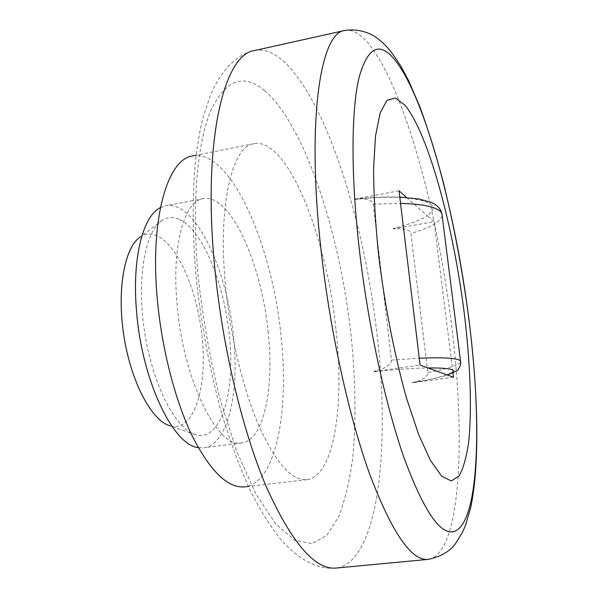 <?xml version="1.0" encoding="UTF-8"?>
<svg xmlns="http://www.w3.org/2000/svg" width="598" height="598" viewBox="0 0 598 598"><rect width="100%" height="100%" fill="white"/><g stroke="black" fill="none" stroke-linecap="round" stroke-linejoin="round"><path stroke-width="0.45" stroke-dasharray="2.99 2.24" d="M192.578 155.936C230.679 148.648 272.568 245.651 281.12 337.048C289.29 411.716 275.887 483.162 244.776 486.854M335.897 328.743C326.448 236.3 287.556 137.331 254.008 143.655C232.002 146.069 217.463 205.637 225.633 287.025C230.544 337.706 243.55 390.883 259.427 427.092C276.276 463.472 292.138 480.986 306.998 479.626C334.379 476.337 344.65 404.315 335.897 328.743M179.789 219.548C203.028 230.821 224.571 284.439 229.58 337.175C234.842 389.918 222.583 436.809 199.523 435.494L196.129 434.91C176.417 430.246 153.11 386.368 144.776 333.049C136.299 279.759 144.963 230.835 162.282 220.326C167.769 216.887 173.607 216.626 179.789 219.548M162.282 220.326L140.552 236.808C145.613 233.601 150.995 233.198 156.706 235.612C178.144 244.918 198.08 292.482 202.371 339.567C206.908 386.667 194.896 428.078 173.525 426.486L170.385 425.925L196.129 434.91M160.413 207.611L165.668 205.749C194.896 199.814 227.763 270.012 233.661 338.311C239.402 393.716 227.621 444.972 203.836 447.738L198.267 447.588M268.233 333.026C261.917 264.211 230.417 193.124 203.141 198.678C184.281 200.906 171.536 245.771 177.105 304.576C183.227 380.395 217.941 449.277 241.667 442.931C263.868 440.36 274.243 388.85 268.233 333.026M406.61 197.482L427.271 215.736C420.073 220.408 408.748 224.601 393.297 228.316L393.835 228.967L400.69 228.638L405.93 229.333L409.57 231.134L410.886 233.489L427.847 372.711L427.136 375.477L424.012 378.422L419.034 380.754L412.224 382.578M374.034 371.223L374.692 371.717L374.034 371.223L381.629 369.16L387.19 366.522L390.681 363.21L391.488 360.093L373.189 204.127L371.739 201.496L367.703 199.515L361.88 198.783L354.883 199.396C374.811 197.138 392.236 196.66 407.156 197.968C432.391 201.07 439.096 206.99 427.271 215.736L434.058 221.731L452.97 372.853M374.692 371.717C395.091 369.482 412.822 368.211 427.884 367.92M447.057 374.886C439.433 377.465 427.667 380.066 411.76 382.705M399.015 190.769L354.278 199.209M374.071 371.53L420.102 365.086M453.516 377.233L412.254 382.847M393.297 228.316L393.805 228.705L434.058 221.731M354.24 198.91L354.883 199.396M254.554 50.546C264.466 48.67 274.646 52.736 285.096 62.76C327.936 104.358 364.354 223.338 376.934 333.632C390.105 443.469 379.476 556.013 339.417 567.495L336.188 568.048C318.293 569.954 299.979 560.618 281.232 540.039C271.088 527.578 260.713 510.984 250.106 490.263C239.992 467.883 230.626 442.647 222.015 414.549C209.644 369.953 200.943 323.458 195.912 275.073C192.048 229.221 192.332 186.942 196.518 151.66L200.39 128.794L203.238 116.812L210.287 95.56C221.178 69.637 237.167 54.112 254.554 50.546M264.742 90.784C305.122 125.513 339.896 233.654 350.981 334.454C355.578 378.571 356.206 419.28 352.865 456.595C349.823 479.962 345.106 499.995 338.722 516.679L326.874 535.247L312.051 543.679L294.702 540.271L275.588 523.773L255.78 493.784L236.651 451.116L219.743 398.074C210.025 358.621 202.834 318.143 198.162 276.627C191.539 204.92 197.183 143.049 210.825 110.6C225.767 79.519 243.745 72.911 264.742 90.784M344.62 30.498C352.386 29.1 360.572 33.75 369.175 44.424C404.465 88.758 437.325 210.526 451.266 322.561C465.633 434.126 461.611 548.03 430.567 558.913L428.048 559.399M460.677 362.194C458.442 365.303 447.498 368.809 427.847 372.711M442.206 215.945C440.382 221.955 429.94 227.801 410.886 233.489M391.488 360.093L419.265 358.202M373.189 204.127L400.54 203.38M254.008 143.655L196.069 155.241M203.141 198.678L165.668 205.749M411.955 382.72C428.063 380.231 444.546 376.142 447.379 375.006M399.778 197.093C385.882 196.578 370.723 197.28 354.308 199.201M241.667 442.931L203.836 447.738M306.998 479.626L248.312 486.443"/><path stroke-width="0.9" d="M248.312 486.443L244.776 486.854C227.905 488.439 210.369 471.441 192.167 435.852C175.072 400.436 161.624 348.275 157.237 298.372C149.881 218.27 167.634 158.986 192.578 155.936L196.069 155.241M198.267 447.588C173.315 445.645 141.756 380.298 136.546 311.214C131.866 258.53 142.937 215.885 160.413 207.611M404.995 105.226L395.487 98.042L387.018 100.314L380.164 112.88L375.514 135.978L373.563 169.002C373.713 195.509 375.484 225.012 378.885 257.521C385.097 307.23 395.016 357.387 406.715 398.814L418.667 434.544L430.545 460.602L441.608 476.068L451.273 480.942L459.152 475.933C463.45 468.144 466.657 456.528 468.78 441.1C472.106 407.672 470.163 360.96 464.063 311.633C453.06 225.349 428.445 133.9 404.995 105.226M452.97 372.853L453.516 377.233L420.102 365.086L399.015 190.769L406.61 197.482M170.385 425.925C152.169 421.463 131.231 382.884 123.958 336.338C116.55 289.806 124.593 246.653 140.552 236.808M428.048 559.399L336.188 568.048C315.101 570.118 291.869 543.171 266.499 487.206C242.534 431.046 222.306 346.773 214.712 267.201C202.274 140.702 223.996 53.977 254.554 50.546L344.62 30.498C320.58 32.337 306.415 119.413 320.917 249.015C329.849 330.485 349.023 417.269 370.072 475.246C392.221 533.035 411.551 561.081 428.048 559.399C440.479 556.79 449.576 551.618 455.34 543.874L462.471 532.377L465.453 525.47L470.596 507.994C480.082 463.966 478.146 392.295 468.668 317.202C462.448 270.857 454.069 226.156 443.522 183.093C436.248 155.487 428.43 130.222 420.073 107.296L408.613 80.678L401.265 66.886C389.59 48.326 384.462 43.826 376.643 37.741C369.489 32.591 357.671 28.398 344.62 30.498M395.741 60.996C380.156 40.888 367.957 46.3 359.129 77.232C351.295 109.733 350.652 173.622 359.241 248.761C367.852 323.862 385.194 403.8 403.702 456.812C423.152 509.683 439.739 534.642 453.471 531.674C479.603 524.73 482.22 420.88 468.608 317.112C455.429 213.03 425.701 99.971 395.741 60.996M419.265 358.202C440.778 357.327 454.076 357.925 459.152 359.996L460.512 360.9L460.677 362.194M400.54 203.38C421.792 203.985 435.082 206.654 440.405 211.363L441.87 213.329L442.206 215.945M447.057 374.886C459.668 370.155 453.277 367.83 427.884 367.92M399.778 197.093L418.847 198.984L430.381 202.094C436.465 204.396 440.292 208.141 441.87 213.329L460.512 360.9C461.095 363.547 460.4 366.215 458.427 368.906C459.309 369.542 455.631 371.575 447.379 375.006"/></g></svg>
